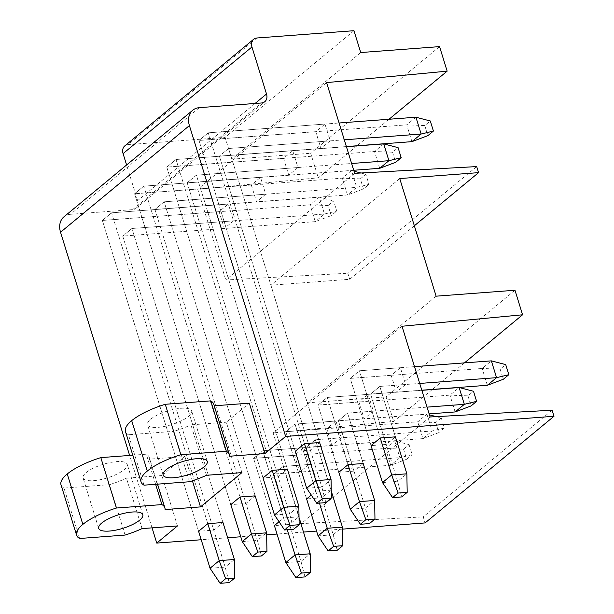 <?xml version="1.0" encoding="UTF-8"?>
<svg xmlns="http://www.w3.org/2000/svg" width="614" height="614" viewBox="0 0 614 614"><rect width="100%" height="100%" fill="white"/><g stroke="black" fill="none" stroke-linecap="round" stroke-linejoin="round"><path stroke-width="0.46" stroke-dasharray="3.07 2.3" d="M552.116 410.221L423.238 516.865L425.111 522.921M430.099 416.983L301.221 523.635L423.238 516.865M402.009 326.249L273.138 432.901L301.221 523.635M405.585 384.502L396.383 392.116L391.179 375.315L400.389 367.702L405.585 384.502L379.813 386.436L370.61 394.058L379.813 386.436L395.416 436.846L379.813 386.436L419.715 383.443M373.366 411.165L364.163 418.779L358.96 401.978L368.17 394.365L373.366 411.165L347.593 413.099L338.391 420.72L347.593 413.099L363.196 463.509L347.593 413.099L427.045 407.128M341.154 437.828L331.944 445.442L326.74 428.641L335.95 421.02L341.154 437.828L315.373 439.762L306.171 447.383L315.373 439.762L330.977 490.172L315.819 491.307L295.012 424.097L335.95 421.02M308.934 464.491L299.724 472.105L294.528 455.304L303.73 447.683L308.934 464.491L283.154 466.425L273.951 474.039L283.154 466.425L298.765 516.834L283.599 517.97L262.792 450.76L303.73 447.683M432.241 389.545L393.697 421.442L273.138 432.901M464.46 362.882L432.402 389.414M514.977 290.253L386.099 396.905L393.697 421.442M436.14 296.178L307.261 402.83L386.099 396.905M399.729 178.559L270.858 285.211L307.261 402.83M414.35 225.783L349.696 279.286L270.858 285.211M476.694 166.586L347.816 273.23L349.696 279.286M354.677 173.348L225.806 279.999L347.816 273.23M326.594 82.614L197.716 189.265L225.806 279.999M330.171 140.867L320.968 148.481L315.765 131.68L324.967 124.066L330.171 140.867L228.592 148.496L219.382 156.117L228.592 148.496L319.61 442.541L228.592 148.496L344.293 139.808M297.951 167.53L288.749 175.143L283.545 158.343L292.748 150.722L297.951 167.53L196.373 175.159L187.17 182.78L196.373 175.159L287.39 469.203L196.373 175.159L351.63 163.493M265.732 194.193L256.529 201.806L251.326 185.006L260.528 177.385L265.732 194.193L164.153 201.822L154.951 209.443L164.153 201.822L255.178 495.866L164.153 201.822L356.696 187.354L368.976 184.377L365.86 174.299L360.334 178.866L363.457 188.951L368.976 184.377M233.512 220.856L224.31 228.469L219.106 211.669L228.316 204.048L233.512 220.856L131.933 228.485L122.731 236.098L131.933 228.485L222.959 522.529L131.933 228.485L324.476 214.017L336.756 211.039L333.64 200.962L328.114 205.529L331.238 215.614L336.756 211.039M356.818 145.909L318.282 177.807L197.716 189.265M389.038 119.246L356.987 145.779M439.563 46.618L310.684 153.27L318.282 177.807M360.725 52.543L231.846 159.195L310.684 153.27M353.963 30.7L225.085 137.352L231.846 159.195M256.928 37.991L128.057 144.635L225.085 137.352M128.057 144.635A9.241 7.053 50.4 0 0 124.765 145.917M199.373 107.65L70.495 214.294L132.655 209.627A9.241 7.053 50.4 0 0 135.947 208.346A9.241 7.053 50.4 0 0 137.636 200.655L126.599 164.989M70.495 214.294A18.481 14.099 50.4 0 0 63.917 216.857M241.908 472.619L226.305 422.209L249.322 403.168M152.049 527.856L129.631 455.45M177.469 525.945L161.866 475.535L184.883 456.494L149.486 459.149L165.089 509.559M192.412 480.823L184.883 456.494M342.458 529.13L316.563 531.079M303.477 532.062L277.014 534.05M266.653 534.825L240.757 536.774M227.671 537.757L201.208 539.744M315.765 131.68L199.02 140.452L295.25 451.298L310.408 450.154L319.61 442.541M391.179 375.315L350.249 378.393L371.048 445.603L386.214 444.459L395.416 436.846M283.545 158.343L166.801 167.115L263.03 477.961L278.188 476.817L287.39 469.203M358.96 401.978L318.029 405.056L338.836 472.266L353.994 471.122L363.196 463.509M251.326 185.006L134.589 193.778L230.81 504.624L245.968 503.48L255.178 495.866M326.74 428.641L285.809 431.719L306.616 498.929L321.774 497.785L330.977 490.172M311.252 495.084L315.819 491.307M219.106 211.669L102.369 220.441L198.591 531.287L213.749 530.143L222.959 522.529M294.528 455.304L253.59 458.382L274.397 525.592L289.555 524.448L298.765 516.834M279.04 521.746L283.599 517.97M229.521 456.233L213.918 405.823A46.342 14.245 -17.2 0 0 213.733 404.158M206.511 475.282L190.908 424.873L226.305 422.209M189.526 481.752L173.923 431.343A46.342 14.245 -17.2 0 0 190.908 424.873M144.037 485.167L128.433 434.758L173.923 431.343M128.433 434.758A46.211 14.206 -17.2 0 1 125.448 431.481M150.637 419.239A23.102 7.099 -17.2 0 1 174.545 409.223A23.102 7.099 -17.2 0 1 191.66 410.981A23.102 7.099 -17.2 0 1 188.536 416.392A23.102 7.099 -17.2 0 1 164.636 426.408A23.102 7.099 -17.2 0 1 147.513 424.65A23.102 7.099 -17.2 0 1 150.637 419.239M155.618 484.3L146.301 454.199A46.342 14.245 -17.2 0 1 149.294 457.476A46.342 14.245 -17.2 0 1 149.486 459.149M142.072 528.6L126.469 478.199L161.866 475.535M125.087 535.07L109.484 484.669A46.342 14.245 -17.2 0 0 126.469 478.199M79.605 538.493L64.002 488.084L109.484 484.669M64.002 488.084A46.211 14.206 -17.2 0 1 61.009 484.807M146.301 454.199L132.793 455.212M86.198 472.565A23.102 7.099 -17.2 0 1 110.106 462.549A23.102 7.099 -17.2 0 1 127.221 464.307A23.102 7.099 -17.2 0 1 124.105 469.718A23.102 7.099 -17.2 0 1 100.197 479.726A23.102 7.099 -17.2 0 1 83.082 477.968A23.102 7.099 -17.2 0 1 86.198 472.565M324.967 124.066L208.23 132.831L199.02 140.452L208.23 132.831L304.452 443.676L208.23 132.831L339.097 123M320.968 148.481L219.382 156.117L310.408 450.154M396.383 392.116L370.61 394.058L386.214 444.459M400.389 367.702L359.451 370.772L350.249 378.393L359.451 370.772L380.258 437.982L359.451 370.772L414.511 366.635M292.748 150.722L176.011 159.494L166.801 167.115L176.011 159.494L272.232 470.339L176.011 159.494L346.426 146.692M288.749 175.143L187.17 182.78L278.188 476.817M364.163 418.779L338.391 420.72L353.994 471.122M368.17 394.365L327.231 397.435L318.029 405.056L327.231 397.435L348.038 464.644L327.231 397.435L421.849 390.327M260.528 177.385L143.791 186.157L134.589 193.778L143.791 186.157L240.013 497.002L143.791 186.157L351.5 170.554L354.017 171.214M256.529 201.806L154.951 209.443L245.968 503.48M331.944 445.442L306.171 447.383L321.774 497.785M306.616 498.929L285.809 431.719L295.012 424.097L285.809 431.719L417.712 421.81L426.914 414.189L295.012 424.097L319.472 503.112M228.316 204.048L111.571 212.82L102.369 220.441L111.571 212.82L207.793 523.665L111.571 212.82L319.28 197.217L333.64 200.962M224.31 228.469L122.731 236.098L213.749 530.143M299.724 472.105L273.951 474.039L289.555 524.448M274.397 525.592L253.59 458.382L262.792 450.76L253.59 458.382L385.492 448.466L394.695 440.852L262.792 450.76L287.252 529.775M295.25 451.298L199.02 140.452L406.729 124.849L415.939 117.228M346.388 146.569L219.382 156.117L321.851 487.125L331.053 479.503M411.933 141.65L406.729 124.849L424.773 125.548L430.299 120.973M424.773 125.548L427.897 135.625M306.685 488.26L321.851 487.125L325.857 502.628M421.81 390.212L370.61 394.058L397.657 481.43L406.859 473.808M371.048 445.603L350.249 378.393L482.151 368.484L491.353 360.863M487.347 385.285L482.151 368.484L500.187 369.183L505.713 364.609M500.187 369.183L503.311 379.26M382.491 482.566L397.657 481.43L401.663 496.933M263.03 477.961L166.801 167.115L374.509 151.512L383.719 143.891M353.725 170.262L187.17 182.78L289.631 513.788L298.834 506.166M379.713 168.313L374.509 151.512L392.553 152.211L398.079 147.636M392.553 152.211L395.677 162.288M274.473 514.923L289.631 513.788L293.638 529.291M429.14 413.897L338.391 420.72L365.437 508.093L374.64 500.471M338.836 472.266L318.029 405.056L449.932 395.147L459.134 387.526M455.127 411.948L449.932 395.147L467.968 395.846L473.494 391.272M467.968 395.846L471.091 405.923M350.272 509.229L365.437 508.093L369.444 523.596M230.81 504.624L134.589 193.778L342.29 178.175L351.5 170.554L356.696 187.354L347.493 194.976L154.951 209.443L257.412 540.45L266.614 532.829M360.334 178.866L342.29 178.175L347.493 194.976L363.457 188.951M360.894 173.002L365.86 174.299M242.254 541.586L257.412 540.45L261.426 555.954M436.316 416.637L441.274 417.934L435.756 422.509L417.712 421.81L422.908 438.611L432.118 430.99L315.373 439.762L331.261 491.07M435.756 422.509L438.872 432.586L422.908 438.611L306.171 447.383L333.218 534.756L342.42 527.134M441.274 417.934L444.398 428.019L438.872 432.586M444.398 428.019L432.118 430.99L426.914 414.189L429.439 414.849M318.06 535.892L333.218 534.756L337.224 550.259M198.591 531.287L102.369 220.441L310.07 204.83L319.28 197.217L324.476 214.017L315.274 221.639L122.731 236.098L225.192 567.113L234.402 559.492M328.114 205.529L310.07 204.83L315.274 221.639L331.238 215.614M210.034 568.249L225.192 567.113L229.206 582.617M409.054 444.597L412.178 454.675L399.898 457.653L394.695 440.852L409.054 444.597L403.536 449.164L385.492 448.466L390.696 465.274L399.898 457.653L283.154 466.425L299.041 517.732M403.536 449.164L406.652 459.249L390.696 465.274L273.951 474.039L300.998 561.419L310.2 553.797M406.652 459.249L412.178 454.675M285.84 562.554L300.998 561.419L305.012 576.922M255.086 103.459L137.636 200.655M132.655 209.627L261.533 102.975M135.947 208.346L264.826 101.694M207.263 461.39L191.66 410.981M163.124 475.052L147.513 424.65M157.552 484.154L149.294 457.476M142.824 514.716L127.221 464.307M98.685 528.378L83.082 477.968"/><path stroke-width="0.92" d="M126.599 164.989L123.076 153.607A9.241 7.053 50.4 0 1 124.765 145.917L253.636 39.273A9.241 7.053 50.4 0 1 256.928 37.991L353.963 30.7L360.725 52.543L439.563 46.618L447.153 71.155L326.594 82.614L354.677 173.348L476.694 166.586L478.567 172.641L399.729 178.559L436.14 296.178L514.977 290.253L522.575 314.79L402.009 326.249L430.099 416.983L552.116 410.221L553.989 416.277L425.111 522.921L342.458 529.13M522.575 314.79L464.46 362.882M478.567 172.641L414.35 225.783M447.153 71.155L389.038 119.246M253.636 39.273A9.241 7.053 50.4 0 0 251.947 46.963L266.514 94.011L255.086 103.459M129.631 455.45L60.54 232.238A18.481 14.099 50.4 0 1 63.917 216.857L192.788 110.213A18.481 14.099 50.4 0 1 199.373 107.65L261.533 102.975A9.241 7.053 50.4 0 0 264.826 101.694A9.241 7.053 50.4 0 0 266.514 94.011M192.788 110.213A18.481 14.099 50.4 0 0 189.411 125.586L285.633 436.431L264.926 453.577L249.322 403.168L214.24 405.8M264.926 453.577L229.521 456.233A46.342 14.245 162.8 0 0 229.337 454.56A46.342 14.245 162.8 0 0 226.343 451.282L180.861 454.698A46.211 14.206 162.8 0 0 147.291 471.068A46.211 14.206 162.8 0 0 141.051 481.89A46.211 14.206 162.8 0 0 144.037 485.167L189.526 481.752A46.342 14.245 162.8 0 0 206.511 475.282L241.908 472.619L200.486 506.903L192.412 480.823M200.486 506.903L165.089 509.559A46.342 14.245 162.8 0 0 164.897 507.885A46.342 14.245 162.8 0 0 161.904 504.601L116.422 508.024A46.211 14.206 162.8 0 0 82.852 524.394A46.211 14.206 162.8 0 0 76.612 535.208A46.211 14.206 162.8 0 0 79.605 538.493L125.087 535.07A46.342 14.245 162.8 0 0 142.072 528.6L177.469 525.945L156.762 543.083L152.049 527.856M316.563 531.079L303.477 532.062M277.014 534.05L266.653 534.825M240.757 536.774L227.671 537.757M201.208 539.744L156.762 543.083M553.989 416.277L285.633 436.431M139.708 520.127A23.102 7.099 162.8 0 0 142.824 514.716A23.102 7.099 162.8 0 0 125.709 512.959A23.102 7.099 162.8 0 0 101.801 522.974A23.102 7.099 162.8 0 0 98.685 528.378A23.102 7.099 162.8 0 0 115.8 530.135A23.102 7.099 162.8 0 0 139.708 520.127M166.24 469.649A23.102 7.099 162.8 0 0 163.124 475.052A23.102 7.099 162.8 0 0 180.24 476.809A23.102 7.099 162.8 0 0 204.147 466.801A23.102 7.099 162.8 0 0 207.263 461.39A23.102 7.099 162.8 0 0 190.148 459.633A23.102 7.099 162.8 0 0 166.24 469.649M322.289 498.745L316.763 503.311L325.857 502.628L331.383 498.061L322.289 498.745L315.895 480.647L306.685 488.26L295.25 451.298L304.452 443.676L319.61 442.541L331.053 479.503L315.895 480.647L304.452 443.676M380.258 437.982L395.416 436.846L406.859 473.808L391.701 474.952L380.258 437.982L371.048 445.603L382.491 482.566L391.701 474.952L398.095 493.05L407.189 492.367L401.663 496.933L392.569 497.616L382.491 482.566M290.069 525.407L284.543 529.974L293.638 529.291L299.164 524.724L290.069 525.407L283.676 507.31L274.473 514.923L263.03 477.961L272.232 470.339L287.39 469.203L298.834 506.166L283.676 507.31L272.232 470.339M348.038 464.644L363.196 463.509L374.64 500.471L359.482 501.615L348.038 464.644L338.836 472.266L350.272 509.229L359.482 501.615L365.875 519.713L374.97 519.03L369.444 523.596L360.349 524.279L350.272 509.229M257.849 552.07L252.323 556.637L261.426 555.954L266.944 551.387L257.849 552.07L251.456 533.965L242.254 541.586L230.81 504.624L240.013 497.002L255.178 495.866L266.614 532.829L251.456 533.965L240.013 497.002M333.655 546.376L328.129 550.942L337.224 550.259L342.75 545.692L333.655 546.376L327.262 528.27L318.06 535.892L306.616 498.929L311.252 495.084M225.63 578.726L220.104 583.3L229.206 582.617L234.725 578.043L225.63 578.726L219.236 560.628L210.034 568.249L198.591 531.287L207.793 523.665L222.959 522.529L234.402 559.492L219.236 560.628L207.793 523.665M301.436 573.031L295.91 577.605L305.012 576.922L310.531 572.348L301.436 573.031L295.042 554.933L285.84 562.554L274.397 525.592L279.04 521.746M226.343 451.282L210.74 400.873A46.342 14.245 -17.2 0 1 213.733 404.158L229.337 454.56M141.051 481.89L125.448 431.481A46.211 14.206 -17.2 0 1 131.688 420.659A46.211 14.206 -17.2 0 1 165.258 404.288L180.861 454.698M210.74 400.873L165.258 404.288M161.904 504.601L155.618 484.3M76.612 535.208L61.009 484.807A46.211 14.206 -17.2 0 1 67.248 473.985A46.211 14.206 -17.2 0 1 100.819 457.614L116.422 508.024M132.793 455.212L100.819 457.614M346.388 146.569L411.933 141.65L427.897 135.625L433.415 131.058L430.299 120.973L415.939 117.228L339.097 123M411.933 141.65L421.135 134.029L344.293 139.808M415.939 117.228L421.135 134.029L433.415 131.058M331.383 498.061L331.053 479.503M316.763 503.311L306.685 488.26M421.81 390.212L487.347 385.285L496.557 377.664L419.715 383.443M487.347 385.285L503.311 379.26L508.837 374.693L505.713 364.609L491.353 360.863L414.511 366.635M491.353 360.863L496.557 377.664L508.837 374.693M398.095 493.05L392.569 497.616M407.189 492.367L406.859 473.808M353.725 170.262L379.713 168.313L395.677 162.288L401.195 157.721L398.079 147.636L383.719 143.891L346.426 146.692M379.713 168.313L388.915 160.691L351.63 163.493M383.719 143.891L388.915 160.691L401.195 157.721M299.164 524.724L298.834 506.166M284.543 529.974L274.473 514.923M429.14 413.897L455.127 411.948L464.337 404.327L427.045 407.128M455.127 411.948L471.091 405.923L476.617 401.356L473.494 391.272L459.134 387.526L421.849 390.327M459.134 387.526L464.337 404.327L476.617 401.356M365.875 519.713L360.349 524.279M374.97 519.03L374.64 500.471M354.017 171.214L360.894 173.002M266.944 551.387L266.614 532.829M252.323 556.637L242.254 541.586M429.439 414.849L436.316 416.637M319.472 503.112L327.262 528.27L342.42 527.134L331.261 491.07M342.75 545.692L342.42 527.134M328.129 550.942L318.06 535.892M234.725 578.043L234.402 559.492M220.104 583.3L210.034 568.249M287.252 529.775L295.042 554.933L310.2 553.797L299.041 517.732M310.531 572.348L310.2 553.797M295.91 577.605L285.84 562.554M123.076 153.607L251.947 46.963M60.54 232.238L189.411 125.586M147.291 471.068L131.688 420.659M82.852 524.394L67.248 473.985M164.897 507.885L157.552 484.154"/></g></svg>
